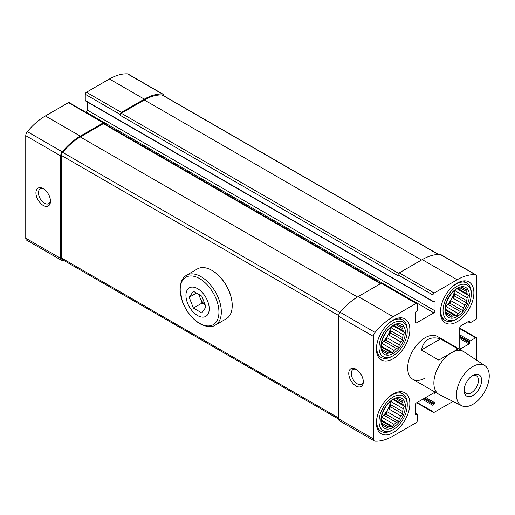 <?xml version="1.0" encoding="UTF-8"?>
<svg xmlns="http://www.w3.org/2000/svg" width="515" height="515" viewBox="0 0 515 515"><rect width="100%" height="100%" fill="white"/><g stroke="black" fill="none" stroke-linecap="round" stroke-linejoin="round"><path stroke-width="0.77" d="M393.132 394.007A23.664 13.66 120 0 0 377.675 414.858A23.664 13.66 120 0 0 381.3 433.817A23.664 13.66 120 0 0 393.132 432.645A23.664 13.66 120 0 0 408.595 411.794A23.664 13.66 120 0 0 404.964 392.836A23.664 13.66 120 0 0 393.132 394.007M457.153 283.121A23.664 13.66 120 0 0 441.696 303.972A23.664 13.66 120 0 0 445.321 322.931A23.664 13.66 120 0 0 457.153 321.759A23.664 13.66 120 0 0 472.609 300.908A23.664 13.66 120 0 0 468.985 281.95A23.664 13.66 120 0 0 457.153 283.121M425.145 378.042A24.694 14.259 -60 0 1 412.798 379.265A24.694 14.259 -60 0 1 412.798 350.754A24.694 14.259 -60 0 1 437.486 336.501L463.68 351.623A24.694 14.259 -60 0 1 464.105 351.887L484.853 365.618A23.175 13.377 -60 0 1 484.454 392.127A23.175 13.377 -60 0 1 461.698 405.73A23.175 13.377 -60 0 1 456.483 394.896A23.175 13.377 -60 0 1 466.867 371.296A23.175 13.377 -60 0 1 484.853 365.618M476.793 360.281L476.793 338.477A1.648 0.953 120 0 0 476.452 337.724A1.648 0.953 120 0 0 475.628 337.808L470.247 340.917A0.824 0.476 120 0 0 469.667 341.921L469.667 342.932A0.824 0.476 120 0 1 469.081 343.936L460.938 348.642L459.773 347.973L459.773 327.81A1.648 0.953 120 0 1 460.938 325.795L469.081 321.09A0.824 0.476 120 0 1 469.493 321.051A0.824 0.476 120 0 1 469.667 321.424L469.667 322.435A0.824 0.476 120 0 0 469.835 322.808A0.824 0.476 120 0 0 470.247 322.77L475.628 319.661A1.648 0.953 120 0 0 476.793 317.646L476.793 276.812A4.32 2.498 120 0 0 475.899 274.83A4.32 2.498 120 0 0 475.197 274.63A53.502 30.887 120 0 0 457.153 279.761L434.164 293.035A1.648 0.953 120 0 0 432.999 295.05L432.999 301.262A0.824 0.476 120 0 0 433.173 301.642A0.824 0.476 120 0 0 433.585 301.603L434.454 301.095A0.824 0.476 120 0 1 434.866 301.056A0.824 0.476 120 0 1 435.04 301.43L435.04 310.841L87.299 110.075L87.299 101.951M416.416 322.937L415.251 322.268A1.648 0.953 120 0 0 415.592 323.021A1.648 0.953 120 0 0 416.416 322.937L433.875 312.856A1.648 0.953 120 0 0 435.04 310.841M415.251 322.268L415.251 312.856A0.824 0.476 120 0 1 415.83 311.852L416.706 311.343A0.824 0.476 120 0 0 417.285 310.339L417.285 304.12A1.648 0.953 120 0 0 416.944 303.367A1.648 0.953 120 0 0 416.12 303.451L393.132 316.719A53.502 30.887 120 0 0 375.087 332.426A4.32 2.498 120 0 0 373.491 336.45L373.491 438.954A4.32 2.498 120 0 0 374.386 440.937A4.32 2.498 120 0 0 375.087 441.136A53.502 30.887 120 0 0 393.132 436.005L416.12 422.731A1.648 0.953 120 0 0 417.285 420.716L417.285 414.504A0.824 0.476 120 0 0 417.118 414.124A0.824 0.476 120 0 0 416.706 414.163L415.83 414.672L415.251 414.337A0.824 0.476 120 0 0 415.418 414.71A0.824 0.476 120 0 0 415.83 414.672M415.251 414.337L415.251 404.925A1.648 0.953 120 0 1 416.416 402.91L433.875 392.829A1.648 0.953 120 0 1 434.699 392.745A1.648 0.953 120 0 1 435.04 393.499L435.04 402.91L425.725 397.535M453.046 401.417L434.164 412.315A1.648 0.953 120 0 1 433.34 412.399A1.648 0.953 120 0 1 432.999 411.646L432.999 405.427A0.824 0.476 120 0 1 433.585 404.423L434.454 403.915A0.824 0.476 120 0 0 435.04 402.91M459.773 347.973A1.648 0.953 120 0 0 460.114 348.726A1.648 0.953 120 0 0 460.938 348.642M393.132 320.079A23.664 13.66 120 0 0 377.675 340.936A23.664 13.66 120 0 0 381.3 359.895A23.664 13.66 120 0 0 393.132 358.723A23.664 13.66 120 0 0 408.595 337.872A23.664 13.66 120 0 0 404.964 318.907A23.664 13.66 120 0 0 393.132 320.079M163.963 95.925A4.32 2.498 120 0 0 163.081 94.226A4.32 2.498 120 0 0 162.373 94.026A53.502 30.887 120 0 0 144.329 99.157L121.34 112.424A1.648 0.953 120 0 0 120.182 114.439L120.182 115.283A1.648 0.953 120 0 1 121.34 113.268L144.329 99.994A52.472 30.295 120 0 1 162.025 94.966A3.29 1.899 120 0 1 162.566 95.114L438.542 254.449M163.081 94.226L128.158 74.063A4.32 2.498 120 0 0 127.456 73.864A53.502 30.887 120 0 0 109.412 78.995L86.423 92.269A1.648 0.953 120 0 0 85.258 94.284L85.258 100.496A0.824 0.476 120 0 0 85.432 100.876L433.173 301.642M104.468 123.8L104.468 123.516A1.648 0.953 120 0 0 104.127 122.763A1.648 0.953 120 0 0 103.303 122.84L80.314 136.115A53.502 30.887 120 0 0 62.27 151.822A4.32 2.498 120 0 0 60.667 155.845L60.667 258.35A4.32 2.498 120 0 0 61.562 260.326A4.32 2.498 120 0 0 62.27 260.532A53.502 30.887 120 0 0 64.002 260.551M104.127 122.763L69.203 102.601A1.648 0.953 120 0 0 68.379 102.685L45.391 115.952A53.502 30.887 120 0 0 27.346 131.66A4.32 2.498 120 0 0 25.75 135.683L25.75 238.188A4.32 2.498 120 0 0 26.645 240.17L61.562 260.326M43.209 205.421A10.287 5.942 -120 0 0 50.483 201.217A10.287 5.942 -120 0 0 43.209 188.619A10.287 5.942 -120 0 0 35.934 192.816A10.287 5.942 -120 0 0 43.209 205.421M475.899 274.83L440.982 254.674A4.32 2.498 120 0 0 440.28 254.468A53.502 30.887 120 0 0 422.236 259.599L399.247 272.873A1.648 0.953 120 0 0 398.082 274.888L398.082 275.725L120.182 115.283M433.875 312.856L86.134 112.09A1.648 0.953 120 0 0 87.299 110.075M416.944 303.367L382.027 283.205A1.648 0.953 120 0 0 381.203 283.289L358.215 296.563A53.502 30.887 120 0 0 340.17 312.27A4.32 2.498 120 0 0 338.574 316.294L338.574 418.798A4.32 2.498 120 0 0 339.469 420.774L374.386 440.937M356.032 386.025A10.287 5.942 -120 0 0 363.307 381.821A10.287 5.942 -120 0 0 356.032 369.223A10.287 5.942 -120 0 0 348.758 373.427A10.287 5.942 -120 0 0 356.032 386.025M380.958 283.43L104.127 123.6A1.648 0.953 120 0 0 103.303 123.684L80.314 136.958A52.472 30.295 120 0 0 62.618 152.363A3.29 1.899 120 0 0 61.394 155.427L61.394 257.931A3.29 1.899 120 0 0 62.077 259.438L338.58 419.075M356.689 369.641A8.504 4.912 -120 0 0 353.039 369.532A8.504 4.912 -120 0 0 351.732 376.349A8.504 4.912 -120 0 0 357.294 383.842A8.504 4.912 -120 0 0 361.543 384.261A8.504 4.912 -120 0 0 363.275 381.042M43.872 189.031A8.504 4.912 -120 0 0 40.215 188.921A8.504 4.912 -120 0 0 38.915 195.739A8.504 4.912 -120 0 0 44.47 203.238A8.504 4.912 -120 0 0 48.725 203.657A8.504 4.912 -120 0 0 50.457 200.438M386.005 332.342A10.287 5.942 -60 0 1 383.456 336.765M390.499 327.637A15.431 8.91 -60 0 1 381.628 343.003M385.516 352.724A15.431 8.91 -60 0 1 384.66 352.331A15.431 8.91 -60 0 1 383.894 351.79L385.516 352.724L386.984 354.404L388.458 352.987A15.431 8.91 -60 0 0 390.679 352.395L381.596 347.149A15.431 8.91 -60 0 0 382.194 349.37L382.684 351.919L383.894 351.79L382.484 350.973M388.458 352.987L382.194 349.37M381.596 347.149L381.106 346.041L381.596 343.228A15.431 8.91 -60 0 1 382.194 340.325L383.894 335.941A15.431 8.91 -60 0 1 385.516 333.128L388.458 329.465A15.431 8.91 -60 0 1 390.679 327.501L392.868 325.667L404.629 332.458L403.155 330.778L394.078 325.538A15.431 8.91 -60 0 1 396.293 324.946L402.563 328.564A15.431 8.91 -60 0 1 403.155 330.778M399.241 325.203L400.863 326.143A15.431 8.91 -60 0 0 400.091 325.602A15.431 8.91 -60 0 0 399.241 325.203L398.745 324.096L396.293 324.946M402.563 337.608L390.512 330.656A15.431 8.91 120 0 1 388.812 335.033L400.863 341.992L403.052 340.158L402.563 337.608A15.431 8.91 -60 0 0 403.155 334.705L391.11 327.746A15.431 8.91 120 0 0 391.181 327.057M400.863 341.992A15.431 8.91 -60 0 1 399.241 344.805L387.19 337.846A15.431 8.91 120 0 1 384.248 341.509L386.211 340.376L387.19 337.846M390.679 352.395L392.868 352.827L394.078 350.432A15.431 8.91 -60 0 0 396.293 348.462L384.248 341.509M394.078 350.432L382.027 343.473A15.431 8.91 120 0 1 381.467 343.885M393.132 353.515A17.285 9.978 -60 0 1 382.548 338.458A17.285 9.978 -60 0 1 403.715 326.233A17.285 9.978 -60 0 1 393.132 353.515M396.293 348.462L398.745 347.612L399.241 344.805M403.155 334.705L404.629 332.458M402.563 328.564L403.052 326.581L400.863 326.143M394.078 325.538L392.868 325.667M391.973 356.374A21.604 12.476 -60 0 1 391.966 356.374L393.132 355.698A19.956 11.523 -60 0 1 379.021 347.548A19.956 11.523 -60 0 1 393.132 323.105A19.956 11.523 -60 0 1 407.249 331.254A19.956 11.523 -60 0 1 393.132 355.698L391.966 356.374A21.604 12.476 -60 0 1 381.164 357.442A21.604 12.476 -60 0 1 377.263 342.449M387.834 324.135A21.604 12.476 -60 0 1 402.775 320.021A21.604 12.476 -60 0 1 407.249 329.909L407.249 331.254M386.005 406.264A10.287 5.942 -60 0 1 383.456 410.687M390.499 401.565A15.431 8.91 -60 0 1 381.628 416.925M385.516 426.652A15.431 8.91 -60 0 1 384.66 426.253A15.431 8.91 -60 0 1 383.894 425.712L385.516 426.652L386.984 428.326L388.458 426.909A15.431 8.91 -60 0 0 390.679 426.317L381.596 421.077A15.431 8.91 -60 0 0 382.194 423.291L382.684 425.841L383.894 425.712L382.484 424.901M388.458 426.909L382.194 423.291M381.596 421.077L381.106 419.963L381.596 417.15A15.431 8.91 -60 0 1 382.194 414.247L383.894 409.863A15.431 8.91 -60 0 1 385.516 407.05L388.458 403.393A15.431 8.91 -60 0 1 390.679 401.423L392.868 399.595L404.629 406.38L403.155 404.706L394.078 399.46A15.431 8.91 -60 0 1 396.293 398.868L402.563 402.485A15.431 8.91 -60 0 1 403.155 404.706M399.241 399.131L400.863 400.065A15.431 8.91 -60 0 0 400.091 399.524A15.431 8.91 -60 0 0 399.241 399.131L398.745 398.018L396.293 398.868M402.563 411.53L390.512 404.578A15.431 8.91 120 0 1 388.812 408.955L400.863 415.914L403.052 414.079L402.563 411.53A15.431 8.91 -60 0 0 403.155 408.627L391.11 401.674A15.431 8.91 120 0 0 391.181 400.979M400.863 415.914A15.431 8.91 -60 0 1 399.241 418.727L387.19 411.768A15.431 8.91 120 0 1 384.248 415.431L386.211 414.298L387.19 411.768M390.679 426.317L392.868 426.755L394.078 424.354A15.431 8.91 -60 0 0 396.293 422.39L384.248 415.431M394.078 424.354L382.027 417.401A15.431 8.91 120 0 1 381.467 417.807M393.132 427.437A17.285 9.978 -60 0 1 382.548 412.38A17.285 9.978 -60 0 1 403.715 400.161A17.285 9.978 -60 0 1 393.132 427.437M396.293 422.39L398.745 421.54L399.241 418.727M403.155 408.627L404.629 406.38M402.563 402.485L403.052 400.503L400.863 400.065M394.078 399.46L392.868 399.595M450.026 295.378A10.287 5.942 -60 0 1 447.471 299.801M454.513 290.679A15.431 8.91 -60 0 1 445.649 306.039M449.537 315.766A15.431 8.91 -60 0 1 448.681 315.367A15.431 8.91 -60 0 1 447.915 314.826L449.537 315.766L451.005 317.44L452.479 316.03A15.431 8.91 -60 0 0 454.7 315.431L445.617 310.191A15.431 8.91 -60 0 0 446.209 312.405L446.705 314.955L447.915 314.826L446.505 314.015M452.479 316.03L446.209 312.405M445.617 310.191L445.127 309.077L445.617 306.264A15.431 8.91 -60 0 1 446.209 303.361L447.915 298.983A15.431 8.91 -60 0 1 449.537 296.17L452.479 292.507A15.431 8.91 -60 0 1 454.7 290.537L456.889 288.709L468.65 295.494L467.176 293.82L458.099 288.574A15.431 8.91 -60 0 1 460.313 287.982L466.584 291.599A15.431 8.91 -60 0 1 467.176 293.82M463.255 288.245L464.884 289.185A15.431 8.91 -60 0 0 464.112 288.638A15.431 8.91 -60 0 0 463.255 288.245L462.766 287.132L460.313 287.982M466.584 300.651L454.533 293.692A15.431 8.91 120 0 1 452.833 298.076L464.884 305.028L467.073 303.2L466.584 300.651A15.431 8.91 -60 0 0 467.176 297.741L455.131 290.788A15.431 8.91 120 0 0 455.202 290.093M464.884 305.028A15.431 8.91 -60 0 1 463.255 307.841L451.211 300.882A15.431 8.91 120 0 1 448.269 304.545L450.232 303.412L451.211 300.882M454.7 315.431L456.889 315.869L458.099 313.468A15.431 8.91 -60 0 0 460.313 311.504L448.269 304.545M458.099 313.468L446.048 306.515A15.431 8.91 120 0 1 445.488 306.927M457.153 316.551A17.285 9.978 -60 0 1 446.569 301.494A17.285 9.978 -60 0 1 467.736 289.276A17.285 9.978 -60 0 1 457.153 316.551M460.313 311.504L462.766 310.654L463.255 307.841M467.176 297.741L468.65 295.494M466.584 291.599L467.073 289.617L464.884 289.185M458.099 288.574L456.889 288.709M455.987 319.409L457.153 318.74A19.956 11.523 -60 0 1 443.042 310.59A19.956 11.523 -60 0 1 457.153 286.147A19.956 11.523 -60 0 1 471.264 294.29A19.956 11.523 -60 0 1 457.153 318.74L455.987 319.409A21.604 12.476 -60 0 1 445.185 320.478A21.604 12.476 -60 0 1 441.284 305.485M451.855 287.177A21.604 12.476 -60 0 1 466.79 283.057A21.604 12.476 -60 0 1 471.264 292.951L471.264 294.29M391.973 430.295A21.604 12.476 -60 0 1 391.966 430.295L393.132 429.619A19.956 11.523 -60 0 1 379.021 421.476A19.956 11.523 -60 0 1 393.132 397.026A19.956 11.523 -60 0 1 407.249 405.176A19.956 11.523 -60 0 1 393.132 429.619L391.966 430.295A21.604 12.476 -60 0 1 381.164 431.364A21.604 12.476 -60 0 1 377.263 416.371M387.834 398.056A21.604 12.476 -60 0 1 402.775 393.943A21.604 12.476 -60 0 1 407.249 403.831L407.249 405.176M388.812 335.033L390.512 332.922L390.512 330.656M390.512 332.922L403.052 340.158M386.211 340.376L398.745 347.612M381.396 344.265L382.027 343.473M381.106 346.041L392.868 352.827M391.11 327.746L391.477 326.806M452.833 298.076L454.533 295.958L454.533 293.692M454.533 295.958L467.073 303.2M450.232 303.412L462.766 310.654M445.417 307.301L446.048 306.515M445.127 309.077L456.889 315.869M455.131 290.788L455.492 289.848M388.812 408.955L390.512 406.844L390.512 404.578M390.512 406.844L403.052 414.079M386.211 414.298L398.745 421.54M381.396 418.186L382.027 417.401M381.106 419.963L392.868 426.755M391.11 401.674L391.477 400.728M421.315 350.013L438.774 360.094L451.333 352.846L458.073 348.951L440.615 338.87C430.334 335.922 423.897 339.636 421.315 350.013L440.615 338.87M461.698 405.73L439.43 394.625A24.694 14.259 -60 0 1 438.986 394.387A24.694 14.259 -60 0 1 433.875 383.083A24.694 14.259 -60 0 1 451.333 352.846A24.694 14.259 -60 0 1 463.68 351.623M464.137 390.479A12.347 7.126 -60 0 1 472.867 375.358A12.347 7.126 -60 0 1 481.596 380.398A12.347 7.126 -60 0 1 472.867 395.514A12.347 7.126 -60 0 1 464.137 390.479M472.043 375.879A10.12 5.839 -60 0 1 476.349 375.763A10.12 5.839 -60 0 1 476.349 387.447A10.12 5.839 -60 0 1 466.23 393.286A10.12 5.839 -60 0 1 464.176 389.501M197.586 315.547A16.461 9.502 60 0 1 187.505 289.565A16.461 9.502 60 0 1 207.667 301.204A16.461 9.502 60 0 1 197.586 315.547M205.987 306.953L201.783 312.933L193.382 308.079L189.185 297.258L193.382 291.278L201.783 296.131L205.987 306.953M186.559 275.21L197.438 268.927A28.808 16.635 60 0 1 211.845 270.349A28.808 16.635 60 0 1 232.214 305.633A28.808 16.635 60 0 1 226.246 318.824L215.36 325.107A28.808 16.635 60 0 0 215.36 291.838A28.808 16.635 60 0 0 186.559 275.21C182.329 277.984 181.344 281.415 181.074 282.214L179.986 289.372L182.304 301.41C186.166 311.44 192.044 318.894 199.929 323.781C206.702 327.122 211.845 327.566 215.36 325.107M211.987 270.439A28.396 16.396 60 0 1 212.135 270.523A28.396 16.396 60 0 1 232.214 305.298A28.396 16.396 60 0 1 232.214 305.466M205.144 304.79L202.112 303.039L193.382 308.079M202.112 303.039L198.751 294.38M196.46 293.054L189.185 297.258M205.086 304.635A10.287 5.942 60 0 1 200.013 297.625A10.287 5.942 60 0 1 199.183 294.632M162.373 94.026L127.456 73.864M144.329 99.157L109.412 78.995M121.34 112.424L86.423 92.269M120.182 114.439L85.258 94.284M103.303 122.84L68.379 102.685M80.314 136.115L45.391 115.952M62.27 151.822L27.346 131.66M60.667 155.845L25.75 135.683M60.667 258.35L25.75 238.188M475.197 274.63L440.28 254.468M457.153 279.761L422.236 259.599M434.164 293.035L399.247 272.873M432.999 295.05L398.082 274.888M432.999 301.262L85.258 100.496M435.04 301.43L434.454 301.095M416.12 303.451L381.203 283.289M393.132 316.719L358.215 296.563M375.087 332.426L340.17 312.27M373.491 336.45L338.574 316.294M373.491 438.954L338.574 418.798M416.706 414.163L415.251 413.326M435.04 393.499L433.875 392.829M434.454 403.915L424.56 398.204M433.585 404.423L423.69 398.707M432.999 405.427L422.525 399.382M432.999 411.646L417.144 402.492M475.628 337.808L459.773 328.654M470.247 340.917L459.773 334.866M469.667 341.921L459.773 336.211M469.667 342.932L459.773 337.216M469.081 343.936L459.773 338.561M469.667 321.424L469.081 321.09M469.667 322.435L468.212 321.592M398.668 273.381L121.34 113.268M421.508 260.017L144.329 99.994M438.284 254.462L162.025 94.966M338.574 417.955L61.394 257.931M338.645 315.495L61.394 155.427M339.984 312.502L62.618 152.363M357.494 296.988L80.314 136.958M380.476 283.707L103.303 123.684M199.575 323.317A27.392 15.817 60 0 1 182.806 280.089A27.392 15.817 60 0 1 216.352 299.46A27.392 15.817 60 0 1 199.575 323.317M417.118 414.124L415.251 413.049M433.34 412.399L416.661 402.769M476.452 337.724L459.773 328.094M469.835 322.808L467.968 321.733M402.775 320.021L399.112 317.903M381.164 357.442L377.508 355.324M466.79 283.057L463.133 280.945M445.185 320.478L441.522 318.367M402.775 393.943L399.112 391.831M381.164 431.364L377.508 429.252M438.986 394.387L412.798 379.265M232.214 305.298L232.214 305.633"/></g></svg>
